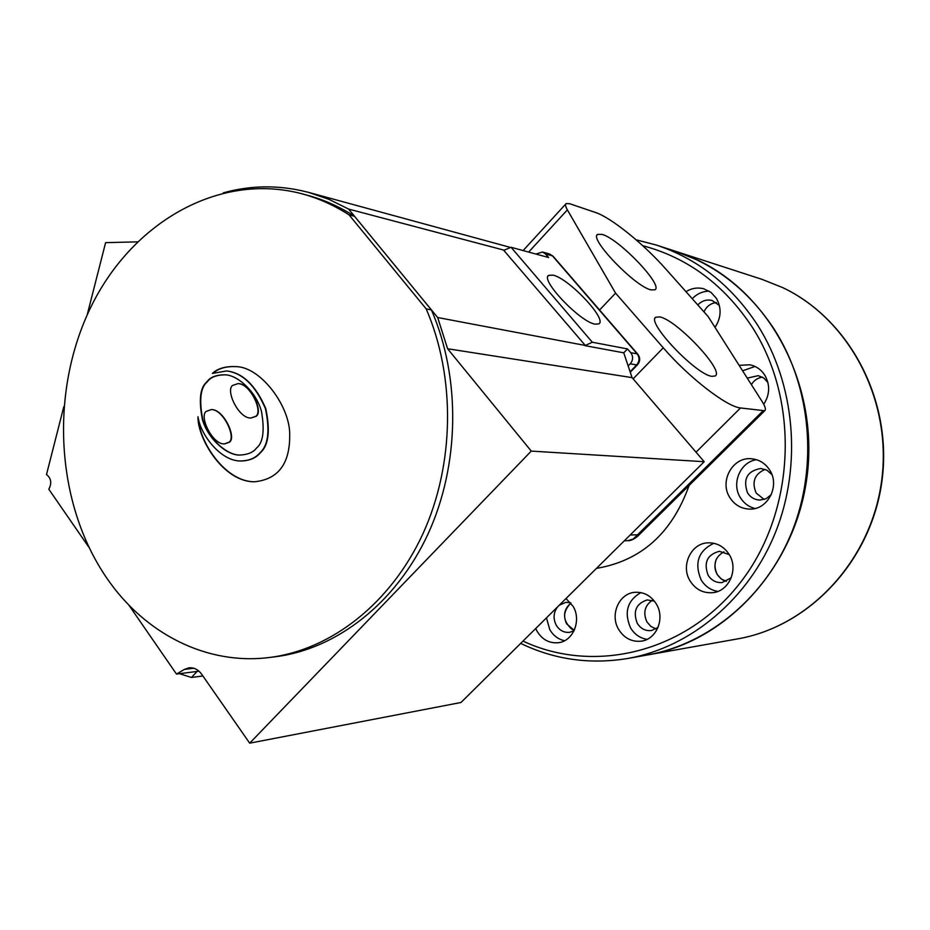 <?xml version="1.0" encoding="UTF-8"?>
<svg xmlns="http://www.w3.org/2000/svg" width="930" height="930" viewBox="0 0 930 930"><rect width="100%" height="100%" fill="white"/><g stroke="black" fill="none" stroke-linecap="round" stroke-linejoin="round"><path stroke-width="1.4" d="M602.163 234.43L597.676 234.372C588.353 238.08 635.12 286.812 651.093 289.893L654.871 289.811C663.939 285.847 619.089 238.847 602.163 234.43M659.777 316.932L655.883 317.2C645.583 321.524 696.128 374.988 711.962 376.336L715.124 375.987C725.109 371.314 676.668 319.815 659.777 316.932M596.456 568.381C641.188 560.767 672.065 533.134 689.084 485.472M615.567 293.136L663.276 347.808C688.932 377.58 726.76 406.794 740.524 407.956L764.739 410.746C766.099 409.572 765.274 406.561 762.251 401.737L708.114 316.525L665.566 268.77C643.49 243.788 610.917 217.457 595.467 212.47L569.672 203.717L566.184 203.554C565.045 204.391 565.44 206.495 567.37 209.878L615.567 293.136L599.583 310.004M764.739 410.746L637.596 536.319C633.528 539.528 630.238 540.981 627.727 540.679L633.272 539.016L637.596 534.773L637.41 536.505M595.154 324.163L598.792 323.884C607.79 319.699 568.718 278.233 552.966 275.129L548.712 275.35C539.621 279.419 580.134 322.117 595.154 324.163M585.307 345.46L437.67 317.525L447.597 348.738L632.075 377.627L623.751 352.819L627.506 348.924L630.738 352.679L637.166 353.877L552.443 255.866L545.538 253.96L548.619 257.529L511.058 247.275L592.317 342.24L585.307 345.46L503.793 250.368L511.058 247.275M630.331 371.5L636.701 364.932L630.261 363.828L628.482 365.653M630.261 363.828C633.202 360.143 633.353 356.423 630.738 352.679M632.075 377.627L704.208 461.71L531.251 451.097L249.682 743.163L460.989 702.487L704.208 461.71M223.328 192.824C251.542 185.024 279.965 184.884 308.621 192.394L328.953 199.346L348.599 209.064L504.002 250.147M585.098 345.681L623.751 352.819M63.81 406.666L46.5 474.579L47.802 475.672C50.918 478.88 51.534 482.821 49.662 487.483L48.802 489.203L88.803 547.131M128.7 604.884L176.491 674.076L184.349 669.426L188.953 667.833C193.952 667.38 198.183 669.507 201.659 674.215L249.682 743.163M447.597 348.738L531.251 451.097M348.599 209.064L437.67 317.525M137.361 241.858L105.602 242.649L87.188 314.898M179.525 673.692L191.452 677.482L197.09 671.437L198.985 671.193L176.491 674.076M545.538 253.96L542.492 252.007L535.924 254.064M627.506 348.924L592.317 342.24M191.452 677.482L202.88 675.971M259.947 452.782C255.576 458.072 249.112 460.803 240.579 460.978C220.84 461.268 200.392 434.787 197.985 416.733C197.288 437.774 222.944 481.903 254.367 481.787C281.162 479.171 289.893 459.78 289.695 435.414C290.579 407.131 261.295 367.292 236.359 366.629C225.804 366.095 217.806 368.361 212.342 373.442L226.571 370.954C242.474 372.895 255.425 385.45 265.434 408.596C270.072 430.788 268.235 445.517 259.947 452.782M226.815 370.977L226.943 370.989C242.846 372.942 255.797 385.485 265.794 408.619C270.432 430.811 268.596 445.54 260.307 452.794C255.936 458.083 249.484 460.815 240.951 460.989L240.719 460.978M224.572 443.924L229.489 442.169C236.778 437.356 223.526 409.119 211.598 409.63L211.424 409.619M229.117 442.145C236.406 437.333 223.165 409.084 211.226 409.595L206.228 411.386C198.915 416.245 212.412 444.714 224.397 443.912L229.117 442.145M250.972 418.047L256.25 416.256C263.527 411.444 250.53 383.497 238.347 383.66L238.185 383.637M255.878 416.233C263.167 411.409 250.158 383.462 237.975 383.625L232.616 385.439C225.316 390.309 238.58 418.5 250.809 418.035L255.878 416.233M206.832 381.904C200.078 387.426 198.602 400.005 202.426 419.651C208.239 439.576 227.385 455.561 239.789 455.061C247.729 454.7 253.286 452.387 256.447 448.109C263.132 442.785 264.806 430.532 261.458 411.351C256.25 391.879 237.882 375.209 225.281 374.813C216.283 374.767 210.133 377.138 206.832 381.904M225.502 374.837C216.585 374.837 210.494 377.208 207.204 381.951C200.485 387.438 198.997 399.958 202.74 419.511C208.46 439.332 227.49 455.433 239.928 455.061M106.694 577.972C144.557 633.446 206.483 665.613 269.793 657.44C331.103 649.733 390.693 603.477 422.732 534.192C454.572 464.861 455.816 377.255 426.184 308.9L431.404 309.911L354.528 216.295C339.497 206.658 323.768 199.648 307.319 195.242L301.692 193.719C218.562 171.864 131.618 222.781 90.617 307.586C49.453 392.472 55.544 503.374 106.694 577.972M269.793 657.44L275.571 656.731C336.695 649.047 396.075 602.989 427.998 534.064C459.722 465.081 460.943 377.917 431.404 309.911M426.184 308.9L349.052 214.853C333.975 205.181 318.188 198.137 301.692 193.719M349.052 214.853L354.528 216.295M198.718 419.779C199.299 441.215 224.862 481.856 254.495 481.787M236.604 366.664C226.56 366.129 218.829 368.222 213.423 372.918M535.738 628.482L537.087 631.272C542.318 639.747 549.456 643.56 558.523 642.7C573.287 641.13 581.68 620.275 573.089 606.313L566.021 598.513M546.445 617.88L549.781 629.598C553.327 635.643 558.267 639.34 564.591 640.712M557.686 606.755C553.455 612.393 552.955 618.531 556.21 625.158C559.476 630.424 563.929 632.807 569.579 632.319L574.031 630.784M570.939 603.14C564.301 608.534 562.859 615.428 566.614 623.821L574.24 630.342M715.019 327.383C721.285 317.7 721.738 308.004 716.356 298.274L710.962 292.357L703.952 288.846C697.698 287.196 691.711 288.137 685.98 291.683M763.739 404.283C769.889 394.646 770.238 384.939 764.797 375.15C761.159 369.594 756.206 366.141 749.929 364.793L739.117 365.327M763.588 404.015L764.309 403.446M767.889 382.439L763.635 377.906L758.217 375.662L747.255 378.138M729.864 497.62C734.677 505.013 741.326 508.838 749.836 509.105C767.901 509.884 780.282 485.693 769.668 470.022C765.216 463.233 759.124 459.478 751.37 458.757C732.642 456.688 719.053 481.426 729.864 497.62M756.555 459.722C740.257 461.826 731.096 483.623 740.443 497.783C743.954 503.339 748.801 506.908 754.974 508.489M771.912 474.602L767.018 470.255L760.868 468.464C747.174 470.975 742.733 479.113 747.534 492.877C750.51 497.445 754.637 499.84 759.903 500.061L766.134 498.689L771.272 494.69M765.123 469.371C754.521 474.079 751.533 481.973 756.171 493.063L764.146 499.445M690.13 580.994C695.582 589.422 703.057 593.317 712.554 592.689C729.027 591.527 738.804 569.207 729.178 554.478C724.052 546.619 717.088 542.736 708.276 542.829C691.106 542.946 680.33 565.777 690.13 580.994M713.775 543.271C698.29 550.886 694.094 563.127 701.173 579.96C705.173 586.388 710.741 590.201 717.844 591.41M729.26 554.606L719.367 551.292C707.184 554.64 703.44 562.615 708.137 575.251C711.531 580.471 716.17 582.912 722.064 582.587L731.236 577.774M723.912 551.792C715.042 556.989 712.798 564.545 717.169 574.461L721.157 578.902L726.423 581.389L722.726 579.925C715.321 574.682 713.217 567.707 716.402 559.011M618.694 629.505C624.263 638.282 631.842 642.153 641.444 641.13C656.731 639.294 665.252 618.113 656.313 603.954C651.023 595.677 643.862 591.806 634.841 592.329C618.938 593.328 609.627 614.928 618.694 629.505M640.805 592.596C627.332 600.571 623.902 612.312 630.528 627.82C634.504 634.365 640.014 638.201 647.094 639.352M654.441 601.175L647.257 599.931C636.097 603.535 632.76 611.312 637.236 623.274C640.712 628.715 645.443 631.156 651.419 630.563L657.998 627.518M652.197 600.338C644.641 605.697 642.897 612.893 646.943 621.926L650.861 626.413L656.057 628.913M520.672 643.397C554.547 659.719 590.399 664.717 628.238 658.394L647.513 654.952C709.067 643.92 765.913 596.839 792.139 531.39C818.214 465.918 811.053 387.031 774.492 329.662C748.894 290.73 715.647 264.527 674.75 251.03L656.115 244.985L636.108 239.812M628.238 658.394C690.909 647.152 748.883 598.99 775.667 531.948C802.276 464.884 794.999 384.044 757.729 325.337C731.631 285.498 697.767 258.714 656.115 244.985M523.009 641.096C594.351 674.622 686.735 652.639 740.896 581.901C795.278 511.5 800.195 401.969 752.521 327.569C724.493 284.999 687.898 257.703 642.723 245.694M716.367 302.529C710.718 303.261 706.567 306.365 703.952 311.852M762.391 377.138C757.671 377.882 753.998 380.382 751.382 384.625M755.021 366.455L742.605 370.814M719.402 305.517L712.089 300.483C706.672 299.239 701.918 300.727 697.791 304.935M709.206 291.16C702.673 291.23 697.023 293.752 692.246 298.716M570.636 602.756L565.928 602.326L559.279 605.186M570.578 603.384C562.266 612.196 562.65 620.787 571.741 629.157L574.24 630.331M675.517 251.274L697.965 260.261C770.982 294.868 818.819 386.031 807.066 476.439C795.65 566.916 726.935 641.235 648.384 654.801L647.733 654.918M633.109 378.847L663.276 347.808M696.035 452.189L740.524 407.956M528.659 252.077L567.37 209.878M630.168 535.006L637.596 534.773L762.833 411.037M193.789 668.24L184.349 669.426M636.701 364.932L637.434 364.839C640.317 361.351 640.421 357.783 637.748 354.144L637.166 353.877C639.77 357.597 639.619 361.282 636.701 364.932M542.492 252.007L549.421 253.937L553.222 256.378M762.065 279.372L782.467 287.51C848.974 318.851 892.242 399.923 881.733 480.078C871.526 560.279 809.495 626.413 737.839 638.852C809.856 626.32 871.875 560.116 882.07 480.089C892.556 400.109 849.369 319.048 782.572 287.544L762.065 279.372L675.599 251.309M597.118 235.011L597.676 234.372M655.313 317.827L655.883 317.2M523.125 250.565L565.766 204.019M627.727 540.679L624.309 540.807M308.621 192.394L509.71 247.229M630.482 372.012L637.434 364.839M549.421 253.937L553.083 256.227L637.748 354.144M548.084 276.07L548.712 275.35M648.384 654.801L737.839 638.852"/></g></svg>
